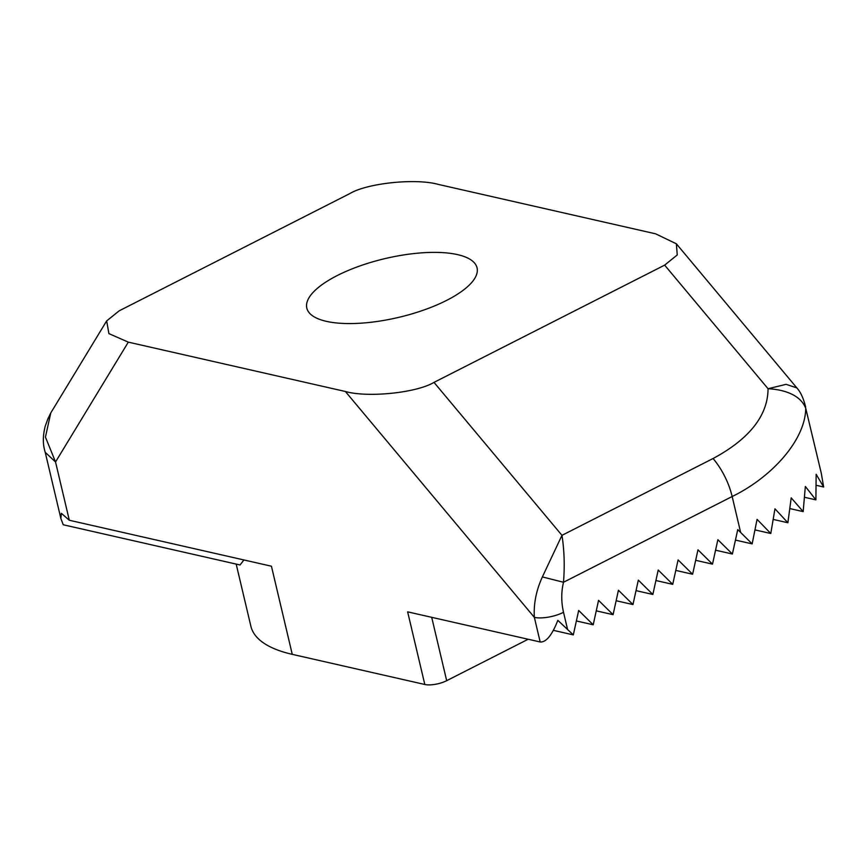 <?xml version="1.0" encoding="UTF-8"?>
<svg xmlns="http://www.w3.org/2000/svg" width="867" height="867" viewBox="0 0 867 867"><rect width="100%" height="100%" fill="white"/><g stroke="black" fill="none" stroke-linecap="round" stroke-linejoin="round"><path stroke-width="1.3" d="M457.548 254.616A87.469 30.172 166.7 0 1 477.056 267.849A87.469 30.172 166.7 0 1 424.245 309.887A87.469 30.172 166.7 0 1 326.317 321.332A87.469 30.172 166.7 0 1 306.81 308.088A87.469 30.172 166.7 0 1 359.621 266.05A87.469 30.172 166.7 0 1 457.548 254.616M528.166 639.25L446.678 680.682A15.899 5.484 166.7 0 1 424.808 684.486L292.266 654.347A185.549 64.006 166.7 0 1 250.888 626.277L236.182 564.092M816.215 485.303L823.65 486.994L821.266 473.133L805.736 408.281C805.389 440.295 771.435 477.489 732.16 496.52L563.507 582.256C561.177 591.988 561.177 602.001 563.517 612.297A21.209 7.315 166.7 0 1 534.354 617.369L345.38 391.494C367.771 397.888 416.507 392.881 433.999 382.38L664.653 265.129L677.257 254.941L676.368 243.8L655.571 233.808L438.485 184.443C416.095 178.049 367.359 183.056 349.867 193.558L119.213 310.809L106.652 320.92L108.906 333.611L128.305 342.14L55.531 461.97L45.225 452.314M424.808 684.486L407.642 611.853L540.174 641.981L534.354 617.369C533.53 603.887 536.207 590.405 542.374 576.923L563.507 582.256C564.796 565.761 564.276 550.122 561.968 535.34L713.086 458.513C741.187 443.405 767.891 420.939 768.054 388.73L664.653 265.129M345.38 391.494L128.305 342.14M823.65 486.994L816.15 474.282L815.89 499.869L805.345 486.452L803.167 511.606L791.203 497.864L787.886 522.758L774.957 508.799L770.785 533.498L757.064 519.366L752.155 543.891L737.752 529.596L732.387 554.024L717.865 539.707L712.501 564.135L697.978 549.819L692.614 574.236L678.092 559.919L672.727 584.347L658.216 570.031L652.851 594.459L638.329 580.142L632.964 604.559L618.442 590.243L613.077 614.67L598.555 600.354L593.201 624.782L578.679 610.466L573.315 634.893L557.828 620.349C552.008 635.229 546.123 642.436 540.174 641.981M292.266 654.347L271.436 566.216L69.317 520.254L61.351 513.318L60.863 518.499L63.237 524.763L240.051 564.97L243.93 559.963M553.384 630.352L573.315 634.893M576.371 620.956L593.201 624.782M596.258 610.845L613.077 614.67M616.144 600.733L632.964 604.559M636.02 590.633L652.851 594.459M655.907 580.522L672.727 584.347M675.794 570.41L692.614 574.236M695.681 560.31L712.501 564.135M715.557 550.198L732.387 554.024M735.444 540.087L752.155 543.891M755.005 529.91L770.785 533.498M773.212 519.42L787.886 522.758M789.837 508.571L803.167 511.606M804.5 497.279L815.89 499.869M69.317 520.254L55.531 461.97L45.442 437.109L50.763 412.952L106.652 320.92M796.957 387.95L786.098 384.33L768.054 388.73C775.065 389.066 798.973 391.104 805.736 408.281M542.374 576.923L561.968 535.34L433.999 382.38M563.517 612.297L567.506 629.16M740.646 532.457L732.16 496.52A53.017 28.644 -116.9 0 0 713.086 458.513M431.701 617.315L446.678 680.682M48.249 417.905L45.203 426.239C41.789 440.068 43.838 447.621 45.355 452.856L60.863 518.499M50.763 412.952L47.598 419.552M805.627 406.959C803.546 398.625 800.837 392.534 797.488 388.676L676.368 243.8"/></g></svg>
